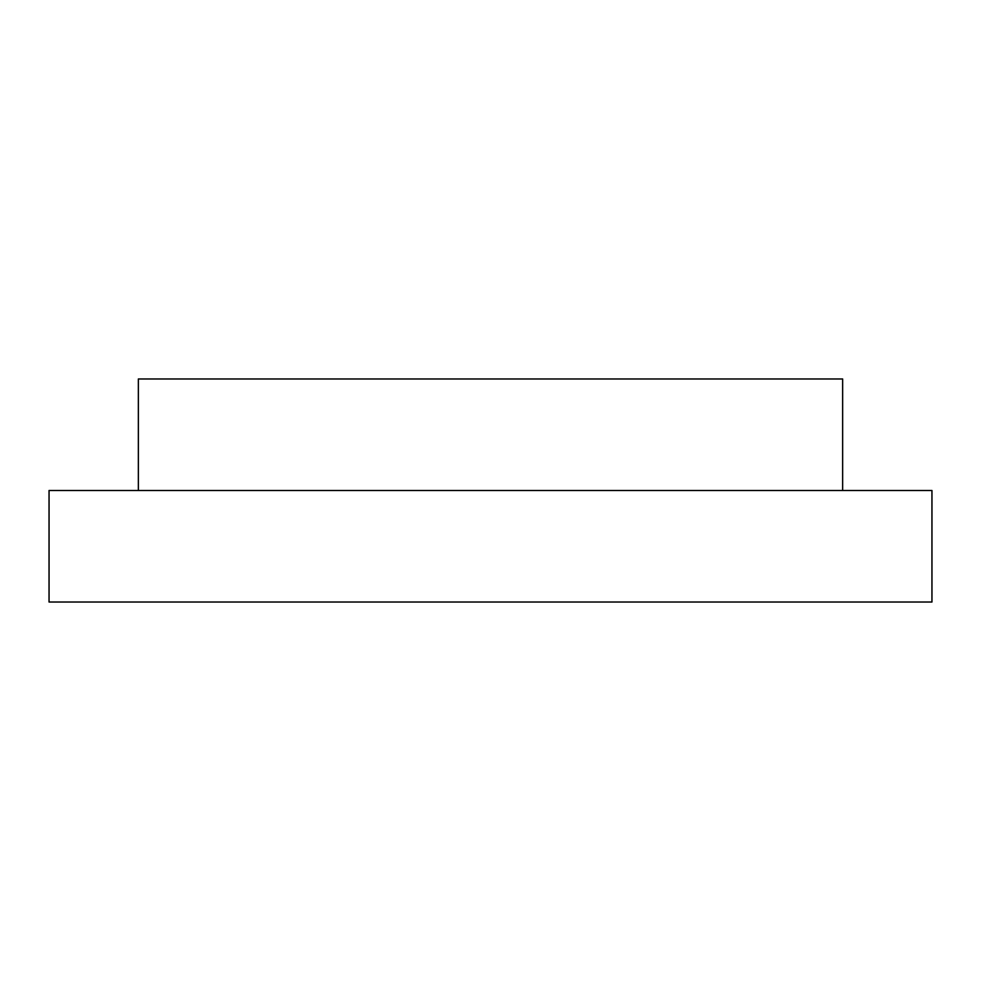 <?xml version="1.0" encoding="UTF-8"?>
<svg xmlns="http://www.w3.org/2000/svg" width="981" height="981" viewBox="0 0 981 981"><rect width="100%" height="100%" fill="white"/><g stroke="black" fill="none" stroke-linecap="round" stroke-linejoin="round"><path stroke-width="1.47" d="M138.358 490.5L138.358 378.973L842.642 378.973L842.642 490.5M931.95 602.027L49.05 602.027L49.05 490.5L931.95 490.5L931.95 602.027"/></g></svg>
